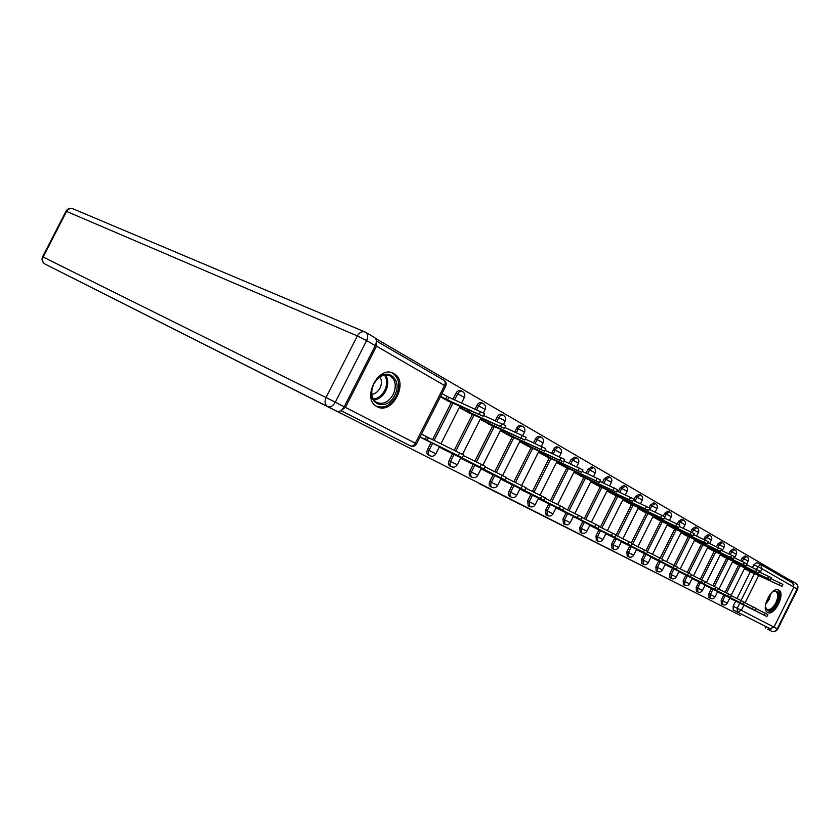 <?xml version="1.0" encoding="UTF-8"?>
<svg xmlns="http://www.w3.org/2000/svg" width="840" height="840" viewBox="0 0 840 840"><rect width="100%" height="100%" fill="white"/><g stroke="black" fill="none" stroke-linecap="round" stroke-linejoin="round"><path stroke-width="1.26" d="M723.797 594.888L721.193 600.117L721.298 603.908M711.533 588.514L708.887 593.817L709.023 597.66M698.912 581.942L696.224 587.328L696.381 591.245M685.913 575.179L683.183 580.639L683.372 584.63M672.525 568.207L669.753 573.751L669.963 577.815M658.718 561.025L655.904 566.654L656.145 570.791M644.48 553.613L641.624 559.335L641.897 563.556M629.8 545.979L626.892 551.786L627.197 556.08M614.639 538.083L611.678 543.984L612.034 548.373M598.983 529.946L595.98 535.941L596.369 540.414M582.813 521.524L579.747 527.625L580.178 532.192M566.087 512.82L562.978 519.026L563.451 523.688M548.793 503.822L545.622 510.132L546.147 514.889M530.891 494.508L527.656 500.923L528.234 505.796M512.347 484.858L509.061 491.39C508.084 493.668 508.253 495.306 509.555 496.304L509.681 496.367M493.132 474.852L489.783 481.509C488.796 483.83 488.975 485.51 490.329 486.528L490.466 486.602M473.214 464.489L469.791 471.261C468.783 473.624 468.993 475.346 470.4 476.396L470.536 476.469M452.54 453.726L449.054 460.625C448.035 463.04 448.256 464.793 449.715 465.885L449.862 465.969M431.067 442.554L427.518 449.589C426.479 452.046 426.72 453.842 428.232 454.976L428.4 455.06M393.866 373.611L393.697 373.517C378.641 364.298 361.064 398.979 376.95 406.581L377.108 406.665C392.249 415.569 409.521 381.465 393.866 373.611M778.743 590.079L778.701 590.058C771.95 585.679 760.284 609.137 767.592 612.402L767.634 612.423C774.428 616.644 785.946 593.471 778.743 590.079M788.812 580.818L789.337 579.779L375.606 338.478M761.198 564.764L792.74 583.107L793.874 587.107L773.986 627.102L770.081 628.677L733.194 609.956L733.152 606.249L735.714 601.094M736.995 598.521L750.361 571.704M752.441 567.536L753.827 564.743L757.932 566.664L760.83 564.564M740.324 615.426L307.534 396.428L740.324 615.426M766.028 626.64L765.335 628.047M341.04 410.508L345.419 407.4L376.488 346.195L376.362 341.03M419.958 437.094L429.219 441.651M440.339 396.816L449.431 401.688M439.247 447.122L450.755 452.855M459.27 407.516L470.568 413.637M460.541 458.189L471.503 463.649M480.165 419.318L490.928 425.145M481.047 468.856L491.484 474.044M500.294 430.689L510.542 436.233M500.808 479.136L510.752 484.071M519.697 441.651L529.462 446.933M519.876 489.048L529.347 493.742M538.409 452.225L547.722 457.244M538.262 498.614L547.312 503.087M556.469 462.431L565.341 467.208M556.028 507.854L564.659 512.117M573.909 472.29L582.372 476.837M573.3 516.569L614.764 537.201L581.427 520.842M590.751 481.803L598.836 486.15M597.88 541.18L597.492 536.697L600.505 530.691L589.796 525.399L597.65 529.274M607.047 491.012L614.764 495.149M605.84 533.757L613.337 537.442M622.808 499.916L630.178 503.864M621.369 541.832L628.541 545.349M638.053 508.536L645.099 512.295M636.416 549.654L643.262 553.014M652.827 516.884L659.558 520.464M650.99 557.235L657.542 560.438M667.139 524.969L673.565 528.392M665.123 564.585L671.38 567.641M681.009 532.802L687.151 536.067M678.825 571.715L684.8 574.623M694.46 540.404L700.34 543.522M692.118 578.624L697.83 581.406M707.522 547.785L713.139 550.756M705.023 585.333L710.493 587.99M720.185 554.936L725.561 557.781M717.549 591.853L722.778 594.384M732.49 561.897L737.635 564.606M725.109 592.274L738.654 565.089M740.796 560.795L742.172 558.033L743.642 558.716L746.602 556.595C748.388 557.687 748.923 559.188 748.209 561.099L743.642 558.716L742.255 561.488M712.876 585.837L726.621 558.275M728.816 553.865L730.191 551.124L731.661 551.807L734.685 549.675C736.501 550.778 737.037 552.3 736.312 554.232L731.661 551.807L730.286 554.558M700.276 579.212L714.221 551.271M716.489 546.735L717.843 544.005L719.324 544.698L722.421 542.546C724.259 543.669 724.804 545.202 724.07 547.166L719.324 544.698L717.969 547.428M687.309 572.387L701.463 544.047M703.794 539.385L705.138 536.687L706.629 537.38L709.8 535.206C711.648 536.34 712.204 537.904 711.449 539.9L706.629 537.38L705.285 540.078M673.953 565.351L688.317 536.613M690.711 531.804L692.045 529.137L693.546 529.83L696.78 527.646C698.659 528.791 699.226 530.376 698.46 532.403L693.546 529.83L692.202 532.518M660.177 558.106L674.762 528.948M677.24 523.992L678.552 521.367L680.064 522.06L683.372 519.855C685.283 521.02 685.85 522.627 685.073 524.685L680.064 522.06L678.72 524.738M645.981 550.63L660.786 521.042M663.327 515.96L664.639 513.345L666.151 514.048L669.553 511.822C671.475 512.999 672.053 514.637 671.265 516.716L666.151 514.048L664.808 516.747M631.323 542.934L646.37 512.883M648.974 507.685L650.286 505.071L651.808 505.775L655.284 503.528C657.237 504.725 657.825 506.384 657.017 508.505L651.808 505.775L649.845 509.691M616.004 535.364L631.491 504.473M633.497 500.451L635.471 496.534L637.004 497.238L640.563 494.981C642.548 496.188 643.135 497.879 642.317 500.031L637.004 497.238L635.029 501.165M600.38 527.163L616.119 495.779M618.198 491.642L620.162 487.715L621.705 488.418L625.359 486.14C627.375 487.368 627.963 489.08 627.134 491.274L621.705 488.418L619.742 492.356M584.241 518.679L600.243 486.791M602.385 482.528L604.359 478.601L605.903 479.315L609.651 477.015C611.699 478.265 612.297 479.997 611.447 482.233L605.903 479.315L603.928 483.242M567.546 509.911L583.832 477.509M586.037 473.109L588.01 469.182L589.565 469.896L593.408 467.576C595.486 468.846 596.096 470.61 595.235 472.878L589.565 469.896L587.591 473.823M550.295 500.84L566.853 467.901M569.131 463.365L571.106 459.438L572.67 460.152L576.618 457.81C578.728 459.102 579.337 460.908 578.466 463.207L572.67 460.152L570.696 464.079M532.423 491.453L549.276 457.957M551.639 453.264L553.602 449.358L555.177 450.072C556.405 447.972 557.75 447.185 559.23 447.709C561.372 449.022 562.002 450.86 561.11 453.201L555.177 450.072L553.214 453.978M513.923 481.73L531.08 447.668M533.526 442.806L535.49 438.921L537.065 439.625C538.314 437.493 539.7 436.706 541.233 437.252C543.407 438.585 544.047 440.454 543.134 442.838L537.065 439.625L535.101 443.52M494.75 471.639L512.221 437M514.763 431.959L516.705 428.096L518.291 428.799C519.561 426.636 520.989 425.838 522.575 426.416C524.79 427.77 525.441 429.671 524.517 432.096L518.291 428.799L516.337 432.673M474.873 461.192L492.671 425.933M495.306 420.714L497.238 416.871L498.824 417.585C500.126 415.38 501.596 414.582 503.233 415.17C505.491 416.556 506.153 418.488 505.207 420.966L498.824 417.585L496.892 421.418M454.251 450.334L472.374 414.456M475.115 409.028L477.036 405.237L478.632 405.941C479.955 403.694 481.467 402.885 483.168 403.515C485.468 404.922 486.14 406.886 485.173 409.416L478.632 405.941L476.711 409.742M432.506 439.73L451.311 402.528M453.012 399.157L456.057 393.141L457.653 393.844C459.007 391.566 460.572 390.747 462.326 391.398C464.678 392.837 465.35 394.842 464.373 397.425L457.653 393.844L454.608 399.872M729.729 598.185L734.727 600.6M429.692 438.354L421.491 434.07M744.45 568.649L749.364 571.231M746.508 556.553L745.143 555.923L742.172 558.033M734.591 549.633L733.215 548.993L730.191 551.124M722.316 542.504L720.941 541.863L717.843 544.005M709.685 535.154L708.299 534.524L705.138 536.687M696.665 527.594L695.279 526.953L692.045 529.137M683.246 519.803L681.87 519.162L678.552 521.367M669.417 511.76L668.031 511.13L664.639 513.345M655.148 503.465L653.762 502.834L650.286 505.071M640.416 494.907L639.03 494.277L635.471 496.534M625.202 486.066L623.816 485.436L620.162 487.715M609.483 476.931L608.097 476.312L604.359 478.601M593.229 467.492L591.853 466.872L588.01 469.182M576.419 457.727L575.043 457.107L571.106 459.438M559.02 447.615L557.655 447.006C556.175 446.481 554.831 447.269 553.602 449.358M541.002 437.147L539.648 436.548C538.125 436.002 536.729 436.79 535.49 438.921M522.333 426.3L520.989 425.712C519.404 425.135 517.976 425.933 516.705 428.096M502.971 415.055L501.638 414.467C500 413.879 498.54 414.677 497.238 416.871M482.874 403.389L481.572 402.812C479.871 402.192 478.359 402.99 477.036 405.237M462.021 391.262L460.73 390.705C458.966 390.054 457.411 390.863 456.057 393.141M756.725 562.653L760.746 564.522L756.725 562.653L753.827 564.743M340.893 410.592L410.403 445.882L340.925 410.582M420.546 437.399L462.252 457.695L420.105 436.8M421.439 434.165L463.606 454.997L462.252 457.695M427.077 440.36L428.4 437.735M441.935 393.656L448.854 397.299L447.52 399.924L440.612 396.291M447.132 400.659L483.179 416.252L447.52 399.924M448.854 397.299L484.523 413.574M442.092 448.602L483.924 468.993L441.661 447.615M463.334 455.553L485.257 466.347L483.924 468.993M439.362 446.901L441.494 447.951M462.851 459.396L504.756 479.861L462.84 458.661M484.995 466.872L506.069 477.267L504.756 479.861M460.645 457.979L462.683 458.976M327.317 406.507L45.181 264.17L327.863 406.675C330.614 407.463 333.102 405.972 335.307 402.224L344.211 406.791L375.281 345.608L366.608 340.599L335.307 402.224L326.036 397.541L357.346 335.916L66.591 211.417L43.102 257.019L326.036 397.541C324.356 401.562 324.87 404.555 327.579 406.539L354.281 420.105L327.317 406.507M344.211 406.791C342.017 410.519 339.549 411.978 336.788 411.201L336.651 411.138M366.082 332.535L374.304 337.334C376.645 338.909 376.971 341.67 375.281 345.608M693.599 591.812L479.283 483.672L693.599 591.812M478.495 482.99L479.283 483.672M793.937 584.336L791.742 580.923L789.327 579.8M767.582 629.181L771.824 628.845M373.769 383.849L376.593 379.628C387.503 366.188 403.127 380.131 394.695 395.241C387.481 411.002 367.531 405.605 372.015 388.679L373.769 383.849M393.215 394.485C396.701 386.159 395.693 379.985 390.191 375.974C385.57 373.894 380.993 375.249 376.446 380.037L373.832 383.943L372.204 388.406C370.986 395 372.519 399.672 376.793 402.433C383.103 404.838 388.574 402.192 393.215 394.485M371.868 394.401C375.249 393.929 377.947 391.829 379.985 388.112C381.927 383.88 381.917 380.163 379.943 376.961M376.058 406.035C383.849 408.828 390.569 405.51 396.218 396.07C400.554 385.739 399.305 378.074 392.48 373.096L391.534 372.656M772.254 592L773.346 591.328C779.058 590.163 780.234 594.163 776.864 603.309C771.635 611.457 767.833 612.749 765.461 607.183L765.376 606.26M765.45 607.068L767.014 609.357C769.954 610.26 772.905 608.076 775.866 602.805C778.292 597.25 778.312 593.471 775.908 591.476L772.937 591.559M767.036 612.024C770.648 612.633 774.154 609.851 777.557 603.687C780.518 596.977 780.591 592.326 777.798 589.732M469.822 410.319L468.951 412.052L459.406 407.232M468.279 412.598L504.42 428.348L468.951 412.052M483.578 415.454L505.754 425.712L504.42 428.348M490.392 422.079L489.573 423.717L480.312 419.044M488.639 424.106L524.853 439.981L489.573 423.717M504.851 427.497L526.155 437.388L524.853 439.981M482.864 469.802L524.811 490.308L483.242 469.298M505.817 477.761L526.092 487.767L524.811 490.308M481.152 468.647L483.084 469.592M502.163 479.84L544.131 500.378L502.898 479.546M525.861 488.24L545.391 497.889M500.913 478.926L502.751 479.829M520.779 489.521L562.748 510.09L521.861 489.426M545.16 498.33L563.986 507.633L562.748 510.09M519.981 488.838L521.724 489.699M510.216 433.409L509.439 434.963L500.441 430.416M508.274 435.194L544.52 451.175L509.439 434.963M525.305 439.089L545.79 448.644M529.326 444.329L528.581 445.798L519.845 441.368M527.194 445.893L563.451 461.958L528.581 445.798M544.981 450.251L564.711 459.459L563.451 461.958M547.754 454.85L547.05 456.246L538.555 451.941M545.465 456.215L581.711 472.353L547.05 456.246M563.934 460.992L582.939 469.906L581.711 472.353M538.766 498.876L580.702 519.446L540.162 498.971M563.766 508.053L581.91 517.031L580.702 519.446M538.367 498.404L540.036 499.223M565.551 465.003L564.879 466.337L556.615 462.147M563.105 466.179L599.319 482.381L564.879 466.337M582.204 471.356L600.516 479.976M556.154 507.917L598.028 528.476L557.833 508.179M581.711 517.44L599.225 526.113L598.028 528.476M556.133 507.644L557.718 508.431M582.729 474.81L582.099 476.081L574.046 471.996M580.146 475.808L616.308 492.051L582.099 476.081M599.823 481.362L617.495 489.678L616.308 492.051M599.025 526.491L615.93 534.87L614.764 537.201M599.34 484.292L598.731 485.489L590.898 481.519M596.621 485.121L632.709 501.386L598.731 485.489M616.823 491.012L633.875 499.065L632.709 501.386M600.505 530.691L630.934 545.633L591.433 525.693M615.741 535.238L632.079 543.344L630.934 545.633M589.89 525.2L591.318 525.913M615.405 493.447L614.827 494.592L607.194 490.718M612.549 494.12L648.564 510.416L614.827 494.592M633.245 500.336L649.708 508.127L648.564 510.416M605.85 533.736L646.558 553.78L607.404 534.019M631.9 543.69L647.692 551.523L646.558 553.78M605.934 533.558L607.299 534.23M630.934 502.299L630.389 503.402L622.954 499.622M627.974 502.834L663.894 519.141L630.389 503.402M649.1 509.344L665.018 516.894L663.894 519.141M621.38 541.811L661.678 561.655L622.871 542.073M647.514 551.859L662.792 559.44L661.678 561.655M621.474 541.632L622.766 542.273M645.981 510.878L645.456 511.928L638.2 508.242M642.915 511.277L678.72 527.583L645.456 511.928M664.44 518.059L679.823 525.368L678.72 527.583M636.426 549.633L676.316 569.289L637.844 549.875M662.624 559.766L677.408 567.105L676.316 569.289M636.521 549.465L637.749 550.074M660.555 519.173L660.041 520.191L652.974 516.59M657.384 519.456L693.063 535.752L660.041 520.191M679.266 526.491L694.155 533.579L693.063 535.752M651.01 557.203L690.48 576.671L652.355 557.434M677.25 567.42L691.551 574.529L690.48 576.671M651.095 557.046L652.26 557.624M674.667 527.216L674.184 528.192L667.286 524.674M671.412 527.373L706.965 543.669L674.184 528.192M693.62 534.649L708.036 541.527L706.965 543.669M665.144 564.543L704.214 583.832L666.425 564.764M691.404 574.823L705.264 581.721L704.214 583.832M665.217 564.396L666.33 564.942M688.359 535.017L687.887 535.941L681.156 532.508M685.01 535.059L720.426 551.334L687.887 535.941M707.522 542.556L721.476 549.224L720.426 551.334M678.846 571.673L717.518 590.772L680.064 571.872M705.127 582.005L718.557 588.683L717.518 590.772M678.92 571.525L679.97 572.04M701.631 542.577L701.179 543.47L694.606 540.11M698.208 542.525L733.477 558.768L701.179 543.47M720.993 550.211L734.517 556.689L733.477 558.768M692.139 578.582L730.422 597.492L693.294 578.771M718.421 588.966L731.451 595.445L730.422 597.492M692.212 578.434L693.21 578.938M714.514 549.906L714.084 550.767L707.658 547.491M711.018 549.759L746.141 565.971L714.084 550.767M734.045 557.634L747.159 563.924L746.141 565.971M705.044 585.291L742.949 604.023L706.146 585.459M731.315 595.707L743.957 602.007L742.949 604.023M705.117 585.154L706.062 585.627M727.02 557.025L726.611 557.855L720.332 554.652M723.461 556.784L758.415 572.964L726.611 557.855M746.697 564.837L759.423 570.948L758.415 572.964M717.581 591.801L755.097 610.355L718.62 591.958M743.831 602.259L756.095 608.37L755.097 610.355M717.644 591.665L718.547 592.116M739.169 563.945L738.77 564.732L732.638 561.603M735.546 563.619L770.332 579.747L738.77 564.732M758.982 571.83L771.33 577.763L770.332 579.747M729.75 598.133L766.909 616.508L730.748 598.279M755.969 608.611L767.886 614.554L766.909 616.508M729.813 598.006L730.674 598.426M750.971 570.654L750.593 571.421L744.587 568.365M747.285 570.255L781.914 586.341L750.593 571.421M770.9 578.613L782.891 584.377L781.914 586.341M722.736 604.632L722.642 600.841L725.246 595.613M721.193 600.117L727.24 603.173L729.897 597.849M710.472 598.395L710.346 594.542L712.992 589.228M708.887 593.817L715.029 596.915L717.717 591.518M697.841 591.98L697.694 588.053L700.381 582.666M696.224 587.328L702.461 590.468L705.191 584.986M684.841 585.365L684.653 581.375L687.383 575.904M683.183 580.639L689.514 583.842L692.297 578.267M671.444 578.561L671.234 574.497L674.005 568.942M669.753 573.751L676.179 577.006L679.004 571.347M657.636 571.547L657.395 567.399L660.208 561.76M655.904 566.654L662.434 569.961L665.312 564.218M643.388 564.301L643.115 560.081L645.981 554.358M641.624 559.335L648.26 562.695L651.178 556.857M628.698 556.836L628.394 552.531L631.302 546.725M626.892 551.786L633.644 555.198L636.615 549.266M613.536 549.139L613.19 544.74L616.15 538.839M611.678 543.984L618.555 547.46L621.579 541.433M595.98 535.941L602.973 539.469L606.05 533.337M581.7 532.959L581.28 528.381L584.336 522.281M579.747 527.625L586.866 531.216L589.995 524.979M564.984 524.454L564.501 519.792L567.62 513.576M562.978 519.026L570.224 522.69L573.416 516.337M547.68 515.666L547.155 510.899L550.337 504.578M545.622 510.132L553.004 513.86L556.259 507.402M529.778 506.562L529.2 501.69L532.434 495.264M527.656 500.923L535.185 504.735L538.503 498.152M511.235 497.144L511.108 497.081C509.796 496.083 509.628 494.445 510.605 492.156L513.902 485.615M509.061 491.39L516.736 495.275L520.118 488.565M492.019 487.379L491.883 487.316C490.529 486.286 490.34 484.606 491.337 482.276L494.687 475.619M489.783 481.509L497.616 485.468L501.06 478.643M472.101 477.257L471.954 477.183C470.547 476.123 470.348 474.411 471.345 472.038L474.768 465.255M469.791 471.261L477.792 475.314M451.427 466.757L451.269 466.673C449.81 465.57 449.589 463.817 450.608 461.401L454.104 454.493M449.054 460.625L457.223 464.762L460.814 457.663M429.965 455.847L429.796 455.763C428.274 454.629 428.032 452.823 429.072 450.366L432.642 443.32M427.518 449.589L435.866 453.82L439.53 446.565M733.152 606.249L737.205 608.275L739.799 603.057M741.058 600.537L754.551 573.457M756.546 569.457L757.932 566.664L762.058 568.754L760.231 572.418M758.73 575.432L745.059 602.868M743.946 605.115L741.332 610.365L773.986 627.102M793.874 587.107L762.058 568.754L760.946 564.617M345.419 407.4L415.328 443.237L444.549 385.487L376.488 346.195M726.558 592.988L740.124 565.772M714.325 586.551L728.091 558.968M701.747 579.925L715.701 551.964M688.779 573.111L702.954 544.75M675.433 566.087L689.808 537.317M661.668 558.852L676.263 529.652M647.462 551.397L662.298 521.745M632.635 544.058L647.892 513.597M617.516 536.109L633.024 505.176M601.902 527.909L617.663 496.493M585.764 519.435L601.787 487.515M569.09 510.668L585.385 478.223M551.827 501.596L568.407 468.626M533.978 492.209L550.841 458.682M515.476 482.486L532.655 448.382M496.314 472.406L513.797 437.714M476.438 461.947L494.256 426.647M455.816 451.101L473.97 415.17M434.07 440.496L452.907 403.242M485.163 409.437L483.42 412.881M505.197 420.987L503.465 424.421M524.506 432.117L522.764 435.572M561.099 453.212L559.325 456.761M376.362 340.988L443.762 380.173L376.362 340.977M416.535 443.867L415.328 443.237C413.942 445.578 412.325 446.471 410.487 445.925L410.487 445.925C413.049 446.859 415.065 446.177 416.535 443.867L445.673 386.274M733.194 609.956L737.247 611.993L737.205 608.275L741.332 610.365L737.247 611.993L770.007 628.635M444.549 385.487L445.683 386.243C446.681 383.702 446.04 381.675 443.762 380.173C445.347 381.224 445.61 382.998 444.549 385.487M425.219 439.394L426.552 436.758M458.231 455.647L459.596 452.949M447.027 396.27L445.704 398.895M480.554 411.453L479.189 414.151M480.007 466.998L481.352 464.352M500.955 477.907L502.257 475.314M45.108 264.127L336.788 411.201M42.578 256.767C41.38 259.781 42.21 262.227 45.045 264.096C42.535 262.374 41.885 260.012 43.102 257.019L42.578 256.767L66.013 211.26L66.591 211.417C68.323 208.698 70.592 207.879 73.416 208.982L364.675 331.842M365.516 332.22L365.369 332.136C362.26 330.95 359.583 332.209 357.346 335.916L366.608 340.599C368.319 336.641 368.004 333.869 365.663 332.283L365.516 332.22M773.976 627.113L777.263 628.793L797.045 589.008L793.842 587.16M795.365 583.044C797.506 584.43 798.063 586.415 797.045 589.008L797.528 589.344C798.514 586.73 797.8 584.63 795.365 583.044L792.12 581.154M767.707 629.244L771.446 631.134C774.175 632.131 776.286 631.438 777.777 629.066L777.263 628.793C775.803 631.187 773.861 631.964 771.446 631.134L771.393 631.102M385.466 375.007C388.447 379.522 388.531 384.856 385.718 390.999C382.756 396.396 378.83 399.357 373.937 399.872M373.411 399.074C378.105 398.528 381.864 395.671 384.689 390.495C387.397 384.615 387.334 379.491 384.51 375.123M770.931 593.345L769.125 599.54L765.607 604.38M765.954 602.774L768.337 599.151L769.892 594.625M467.985 409.49L467.197 411.054M462.231 406.906L461.58 408.209M501.879 423.654L500.546 426.3M488.628 421.281L487.882 422.762M482.99 418.74L482.37 419.979M522.375 435.393L521.073 437.987M521.105 488.418L522.385 485.867M540.519 498.53L541.769 496.031M559.22 508.284L560.458 505.827M508.515 432.642L507.812 434.038M502.992 430.132L502.404 431.298M542.115 446.691L540.834 449.232M527.678 443.583L527.016 444.906M522.26 441.116L521.703 442.218M561.12 457.569L559.86 460.068M546.168 454.125L545.538 455.395M540.855 451.7L540.33 452.75M579.432 468.058L578.203 470.516M577.259 517.692L578.466 515.277M564.018 464.31L563.42 465.507M558.8 461.916L558.296 462.913M597.103 478.17L595.885 480.575M594.668 526.764L595.854 524.391M581.259 474.138L580.682 475.282M576.135 471.776L575.652 472.731M614.145 487.925L612.958 490.298M611.468 535.521L612.644 533.19M597.912 483.63L597.366 484.722M592.883 481.31L592.421 482.223M630.609 497.354L629.433 499.674M627.711 543.984L628.856 541.695M614.029 492.807L613.505 493.846M609.074 490.518L608.643 491.39M646.506 506.457L645.361 508.746M643.409 552.174L644.532 549.917M629.611 501.69L629.107 502.677M624.74 499.433L624.33 500.262M661.878 515.256L660.755 517.503M658.591 560.081L659.704 557.865M644.69 510.279L644.217 511.235M639.912 508.053L639.513 508.851M676.756 523.772L675.644 525.987M673.292 567.746L674.373 565.562M659.305 518.595L658.844 519.509M654.601 516.411L654.224 517.167M691.152 532.004L690.06 534.188M687.519 575.159L688.59 573.017M673.46 526.659L673.019 527.531M668.829 524.496L668.472 525.231M705.086 539.984L704.014 542.125M701.306 582.351L702.356 580.23M687.183 534.471L686.763 535.311M682.626 532.34L682.279 533.043M718.589 547.712L717.538 549.822M714.662 589.312L715.701 587.234M700.497 542.042L700.087 542.85M696.014 539.942L695.678 540.614M731.682 555.208L730.643 557.288M727.629 596.075L728.648 594.017M713.412 549.392L713.024 550.169M709.002 547.323L708.677 547.964M744.366 562.475L743.348 564.522M740.198 602.626L741.206 600.6M725.949 556.521L725.582 557.267M721.602 554.484L721.298 555.103M756.683 569.52L755.685 571.547M752.399 608.99L753.396 606.995M738.129 563.451L737.772 564.175M733.845 561.435L733.551 562.034M768.642 576.366L767.645 578.351M764.253 615.163L765.23 613.2M749.962 570.182L749.616 570.875M745.742 568.187L745.458 568.764M780.245 583.013L779.268 584.976M721.235 603.876L722.683 604.601C724.626 605.367 726.149 604.895 727.24 603.173M708.96 597.629L710.409 598.364C712.373 599.141 713.916 598.658 715.029 596.915M696.318 591.213L697.778 591.948C699.773 592.736 701.327 592.242 702.461 590.468M683.298 584.598L684.768 585.333C686.784 586.131 688.37 585.638 689.514 583.842M669.889 577.784L671.37 578.519C673.418 579.337 675.014 578.833 676.179 577.006M656.072 570.759L657.552 571.505C659.631 572.324 661.259 571.809 662.434 569.961M641.812 563.514L643.314 564.26C645.414 565.1 647.062 564.575 648.26 562.695M627.113 556.038L628.614 556.794C630.746 557.645 632.425 557.109 633.644 555.198M611.94 548.331L613.452 549.087C615.615 549.948 617.316 549.413 618.555 547.46M596.274 540.372L597.786 541.128C599.981 542 601.713 541.453 602.973 539.469M580.083 532.14L581.606 532.906C583.832 533.788 585.585 533.232 586.866 531.216M563.346 523.635L564.869 524.402C567.137 525.305 568.922 524.738 570.224 522.69M546.032 514.836L547.565 515.613C549.864 516.527 551.68 515.949 553.004 513.86M528.119 505.733L529.652 506.51C531.993 507.433 533.841 506.846 535.185 504.735M509.555 496.304L511.108 497.081C513.481 498.026 515.361 497.427 516.736 495.275M490.329 486.528L491.883 487.316C494.298 488.281 496.209 487.662 497.616 485.468M470.4 476.396L471.954 477.183C474.411 478.17 476.364 477.54 477.792 475.304L481.31 468.342M449.715 465.885L451.269 466.673C453.779 467.681 455.763 467.04 457.223 464.762M428.232 454.976L429.796 455.763C432.348 456.781 434.375 456.141 435.866 453.82M392.343 372.907L393.697 373.517M464.373 397.425L461.559 402.98M460.068 405.941L440.916 443.835M480.931 417.816L462.462 454.388M501.029 429.251L482.927 465.129M520.401 440.265L502.646 475.503M543.134 442.838L541.37 446.355M539.081 450.891L521.651 485.51M557.12 461.149L540.005 495.169M578.466 463.207L576.66 466.798M574.529 471.041L557.718 504.483M595.235 472.878L593.428 476.49M591.36 480.606L574.844 513.492M611.447 482.233L609.63 485.856M607.625 489.856L591.392 522.197M627.134 491.274L625.307 494.918M623.364 498.792L607.415 530.618M642.317 500.031L640.49 503.675M638.6 507.444L622.913 538.766M657.017 508.505L655.19 512.159M653.352 515.823L637.917 546.662M671.265 516.716L669.438 520.37M667.653 523.94L652.46 554.295M685.073 524.685L683.246 528.339M681.502 531.815L666.561 561.708M698.46 532.403L696.644 536.057M694.943 539.438L680.232 568.89M711.449 539.9L709.632 543.533M707.984 546.84L693.494 575.862M724.07 547.166L722.253 550.799M720.647 554.033L706.377 582.624M736.312 554.232L734.506 557.855M732.932 561.005L718.883 589.187M748.209 561.099L746.886 563.745M744.88 567.788L731.168 595.287M733.173 609.934L770.081 628.677M340.925 410.571L410.487 445.925M484.533 413.564L483.179 416.252M72.587 208.646C69.72 207.963 67.536 208.824 66.045 211.208M797.528 589.344L777.777 629.066M389.141 375.501L390.191 375.974M544.131 500.378L545.391 497.879M545.79 448.634L544.52 451.175M600.526 479.966L599.319 482.381"/></g></svg>
